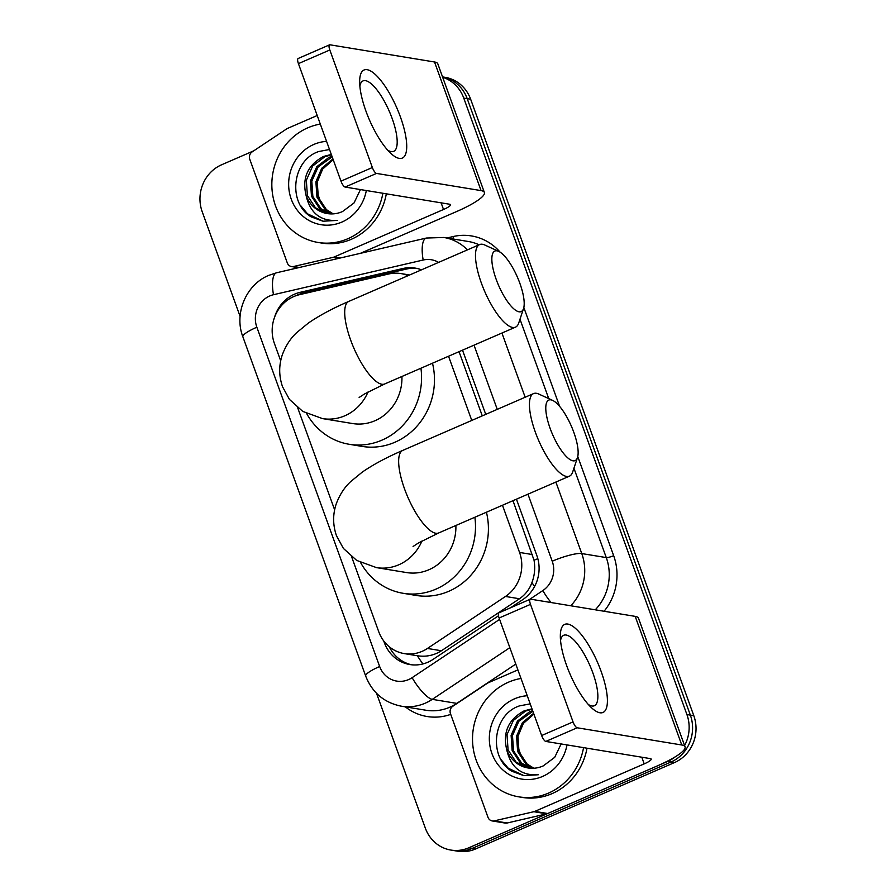 <?xml version="1.0" encoding="UTF-8"?>
<svg xmlns="http://www.w3.org/2000/svg" width="896" height="896" viewBox="0 0 896 896"><rect width="100%" height="100%" fill="white"/><g stroke="black" fill="none" stroke-linecap="round" stroke-linejoin="round"><path stroke-width="1.34" d="M408.117 275.643A36.008 33.555 -80.7 0 0 400.994 273.582A36.008 33.555 -80.7 0 0 388.741 273.986L299.387 294.706A36.008 33.555 -80.7 0 0 293.754 296.565A36.008 33.555 -80.7 0 0 274.4 343.459L280.683 360.819M422.946 663.947A36.008 9.867 -123.7 0 1 417.346 655.749L417.346 655.749C426.037 657.093 434.067 655.424 441.426 650.754L519.467 598.763C525.291 594.754 529.446 589.355 531.933 582.579C534.666 575.355 535.36 567.907 534.038 560.235L512.994 500.685M482.283 415.867L459.043 351.669M351.658 556.886L378.739 631.702A36.008 33.555 -80.7 0 0 404.286 653.598A36.008 33.555 -80.7 0 0 427.437 648.458L505.478 596.456A36.008 33.555 -80.7 0 0 519.557 552.44L502.477 505.254M471.778 420.437L448.538 356.238M297.718 407.87L334.634 509.835M675.226 756.84A36.008 33.555 99.3 0 1 667.576 761.454L468.787 847.795L472.226 848.366A36.008 33.555 99.3 0 1 454.339 850.629A36.008 33.555 99.3 0 0 472.226 848.366L671.014 762.014L472.226 848.366L475.664 848.926A36.008 33.555 99.3 0 1 457.778 851.2L450.901 850.069A36.008 33.555 99.3 0 1 425.354 828.173L376.533 693.302M442.669 77.258A36.008 33.555 99.3 0 1 463.758 98.09L686.918 714.56L690.357 715.12A36.008 33.555 99.3 0 1 671.014 762.014A36.008 33.555 99.3 0 0 690.357 715.12L467.208 98.661L690.357 715.12L693.806 715.691A36.008 33.555 99.3 0 1 674.453 762.586L475.664 848.926M442.546 76.91A36.008 33.555 99.3 0 1 467.208 98.661A36.008 33.555 99.3 0 0 442.546 76.91M442.534 76.899L445.099 77.325A36.008 33.555 99.3 0 1 470.646 99.221L693.806 715.691M421.501 269.83A36.008 33.555 -80.7 0 0 415.173 268.094A36.008 33.555 -80.7 0 0 402.92 268.498L300.16 292.32A36.008 33.555 -80.7 0 0 294.526 294.179A36.008 33.555 -80.7 0 0 274.478 317.52M295.982 295.691A36.008 33.555 99.3 0 1 297.965 294.75A36.008 33.555 99.3 0 1 303.598 292.891L406.37 269.069A36.008 33.555 99.3 0 1 416.886 268.419M240.094 316.389L202.194 211.702A36.008 33.555 99.3 0 1 221.547 164.808L253.781 150.808M468.787 847.795A36.008 33.555 99.3 0 1 450.901 850.069M686.918 714.56A36.008 33.555 99.3 0 1 684.589 745.562M383.734 640.954L384.35 642.645A36.008 33.555 -80.7 0 0 409.886 664.552A36.008 33.555 -80.7 0 0 433.037 659.4L498.478 615.798M510.496 607.802L522.782 599.614A36.008 33.555 -80.7 0 0 536.861 555.587L516.443 499.184M485.744 414.366L462.504 350.168M411.622 664.787A36.008 33.555 99.3 0 1 389.29 646.778M382.883 193.256A60.021 55.922 99.3 0 1 347.939 238.694A60.021 55.922 99.3 0 1 318.125 242.469A60.021 55.922 99.3 0 1 272.093 190.333A60.021 55.922 99.3 0 1 307.798 127.814A60.021 55.922 99.3 0 1 320.309 124.085M386.322 193.827A60.021 55.922 99.3 0 1 351.378 239.254A60.021 55.922 99.3 0 1 321.563 243.04L318.125 242.469M331.307 154.448L323.512 156.464C307.642 165.043 301.84 178.102 306.13 195.642A30.005 27.955 99.3 0 0 327.298 213.573A30.005 27.955 99.3 0 0 342.205 211.68A30.005 27.955 99.3 0 0 342.563 211.523L354.032 202.955L360.438 189.571M329.515 149.498L318.797 151.514C291.738 160.294 287.672 203.168 311.102 216.832L323.008 221.222L337.613 220.382C320.69 221.469 310.195 213.214 306.13 195.642M366.33 190.534A42.011 39.144 99.3 0 1 341.914 222.062A42.011 39.144 99.3 0 1 291.245 199.158A42.011 39.144 99.3 0 1 313.824 144.446A42.011 39.144 99.3 0 1 326.57 141.378M331.453 154.84L324.878 156.688L312.693 166.006L306.331 180.242L307.395 195.552L315.459 207.805L327.544 213.606M332.192 156.89L318.158 166.914L311.797 181.138L312.85 196.448L320.925 208.712L330.355 213.886M331.979 156.307L328.978 157.371L316.792 166.69L310.43 180.914L311.483 196.224L319.558 208.488L329.65 213.853M333.211 159.723L322.683 169.053L317.262 182.034L318.315 197.344L326.39 209.608L333.211 213.864M332.931 158.939L321.709 168.302L315.896 181.81L316.949 197.12L325.024 209.384L332.494 213.898M320.992 203.168L317.038 191.71M300.44 205.352L307.53 213.819L323.187 221.256M365.971 111.205A48.014 14.952 -113.5 0 1 359.654 81.155A48.014 14.952 -113.5 0 1 374.763 73.987A48.014 14.952 -113.5 0 1 400.389 116.861A48.014 14.952 -113.5 0 1 391.149 153.675A48.014 14.952 -113.5 0 1 365.971 111.205M387.666 150.125A38.416 11.962 66.5 0 0 393.658 151.368A38.416 11.962 66.5 0 0 392.123 118.395A38.416 11.962 66.5 0 0 363.048 80.898A38.416 11.962 66.5 0 0 359.867 86.117M339.046 258.294L333.178 257.331L293.597 266.504A6.003 5.589 -80.7 0 1 287.302 262.92L249.771 159.253A6.003 5.589 -80.7 0 1 252.112 151.917L286.686 128.878A6.003 5.589 -80.7 0 1 287.56 128.397L317.218 115.517M360.36 253.344L456.434 211.624A48.014 8.982 160.1 0 0 484.366 192.45A48.014 8.982 160.1 0 0 481.074 190.613L376.522 173.421L345.128 187.051L449.68 204.243A12.006 2.251 -19.9 0 1 450.509 204.702A12.006 2.251 -19.9 0 1 443.52 209.496L334.118 257.018L340.222 258.014M484.366 192.45L437.808 63.829A48.014 8.982 160.1 0 0 434.515 61.992L329.963 44.8A6.003 1.87 66.5 0 0 329.571 44.834A6.003 1.87 66.5 0 0 329.818 49.986L298.424 63.627A6.003 1.87 -113.5 0 1 298.189 58.475L329.571 44.834M345.128 187.051A6.003 1.87 -113.5 0 1 340.973 181.149L372.355 167.518L329.818 49.986M372.355 167.518A6.003 1.87 66.5 0 0 376.522 173.421M340.973 181.149L298.424 63.627M333.178 257.331A6.003 5.589 -80.7 0 0 334.118 257.018M583.565 747.634A60.021 55.922 99.3 0 1 548.621 793.061A60.021 55.922 99.3 0 1 518.806 796.846A60.021 55.922 99.3 0 1 472.774 744.71A60.021 55.922 99.3 0 1 508.48 682.192A60.021 55.922 99.3 0 1 520.99 678.462M587.003 748.205A60.021 55.922 99.3 0 1 552.059 793.632A60.021 55.922 99.3 0 1 522.245 797.418L518.806 796.846M531.989 708.826L524.194 710.842C508.323 719.421 502.522 732.48 506.811 750.019A30.005 27.955 99.3 0 0 527.979 767.95A30.005 27.955 99.3 0 0 542.886 766.058A30.005 27.955 99.3 0 0 543.245 765.901L554.714 757.333L561.12 743.949M530.197 703.875L519.478 705.891C492.419 714.672 488.354 757.546 511.784 771.198L523.69 775.6L538.294 774.76C521.371 775.835 510.877 767.592 506.811 750.019M567.011 744.912A42.011 39.144 99.3 0 1 542.595 776.44A42.011 39.144 99.3 0 1 491.926 753.536A42.011 39.144 99.3 0 1 514.506 698.824A42.011 39.144 99.3 0 1 527.251 695.755M532.123 709.218L525.56 711.066L513.374 720.384L507.013 734.619L508.077 749.918L516.141 762.182L528.226 767.984M532.874 711.267L518.84 721.291L512.478 735.515L513.531 750.826L521.606 763.09L531.037 768.264M532.661 710.685L529.659 711.738L517.474 721.056L511.112 735.291L512.165 750.602L520.24 762.854L530.331 768.219M533.893 714.101L523.365 723.43L517.944 736.411L518.997 751.722L527.072 763.986L533.893 768.242M533.613 713.317L522.39 722.68L516.578 736.187L517.63 751.498L525.706 763.762L533.176 768.275M521.674 757.546L517.72 746.088M501.122 759.73L508.211 768.197L523.869 775.634M496.194 279.373A33.006 10.282 66.5 0 0 511.728 306.824A33.006 10.282 66.5 0 0 523.533 308.582A33.006 10.282 66.5 0 0 519.848 283.27A33.006 10.282 66.5 0 0 498.68 251.373A33.006 10.282 66.5 0 0 496.194 279.373M523.533 308.582L518.717 323.042A45.013 14.011 -113.5 0 1 515.491 327.152A45.013 14.011 -113.5 0 1 481.421 283.214A45.013 14.011 -113.5 0 1 479.629 244.574A45.013 14.011 -113.5 0 1 484.826 245.034L498.68 251.373M359.139 397.466L364.526 393.949L384.709 383.958A45.013 14.011 66.5 0 1 350.638 340.021A45.013 14.011 66.5 0 1 348.846 301.381C332.886 308.246 319.402 315.47 308.37 323.064L296.778 332.562C290.539 338.285 285.712 345.722 282.296 354.872C278.768 365.389 278.846 376.018 282.542 386.758L289.453 399.414L302.758 411.41L322.504 418.6L352.632 423.55A45.013 41.944 -80.7 0 0 374.987 420.717A45.013 41.944 -80.7 0 0 401.923 376.477M420.93 368.222A66.024 61.51 99.3 0 1 382.01 440.115A66.024 61.51 99.3 0 1 349.216 444.282A66.024 61.51 99.3 0 1 306.667 413.571M432.488 363.205A66.024 61.51 99.3 0 1 394.912 442.243A66.024 61.51 99.3 0 1 362.13 446.41L349.216 444.282M550.133 428.389A33.006 10.282 66.5 0 0 565.667 455.84A33.006 10.282 66.5 0 0 577.472 457.598A33.006 10.282 66.5 0 0 573.798 432.286A33.006 10.282 66.5 0 0 552.63 400.389A33.006 10.282 66.5 0 0 550.133 428.389M577.472 457.598L572.656 472.058A45.013 14.011 -113.5 0 1 569.43 476.168A45.013 14.011 -113.5 0 1 535.371 432.23A45.013 14.011 -113.5 0 1 533.568 393.59A45.013 14.011 -113.5 0 1 538.765 394.05L552.63 400.389M413.078 546.482L418.466 542.965L438.648 532.974A45.013 14.011 66.5 0 1 404.589 489.037A45.013 14.011 66.5 0 1 402.786 450.397C386.837 457.262 373.341 464.486 362.309 472.08L350.717 481.578C344.49 487.301 339.662 494.738 336.235 503.888C332.707 514.405 332.786 525.034 336.493 535.774L343.403 548.43L356.709 560.426L376.454 567.616L406.571 572.566A45.013 41.944 -80.7 0 0 428.926 569.733A45.013 41.944 -80.7 0 0 455.874 525.493M474.869 517.238A66.024 61.51 99.3 0 1 435.949 589.131A66.024 61.51 99.3 0 1 403.155 593.298A66.024 61.51 99.3 0 1 360.606 562.587M486.427 512.221A66.024 61.51 99.3 0 1 448.862 591.259A66.024 61.51 99.3 0 1 416.069 595.426L403.155 593.298M566.653 665.582A48.014 14.952 -113.5 0 1 560.336 635.533A48.014 14.952 -113.5 0 1 575.445 628.365A48.014 14.952 -113.5 0 1 601.07 671.238A48.014 14.952 -113.5 0 1 591.83 708.053A48.014 14.952 -113.5 0 1 566.653 665.582M588.347 704.502A38.416 11.962 66.5 0 0 594.339 705.746A38.416 11.962 66.5 0 0 592.805 672.773A38.416 11.962 66.5 0 0 563.73 635.275A38.416 11.962 66.5 0 0 560.549 640.494M533.859 811.698A6.003 5.589 -80.7 0 0 534.8 811.395L547.714 813.512A6.003 5.589 99.3 0 1 546.773 813.826L533.859 811.698L494.278 820.882A6.003 5.589 -80.7 0 1 487.984 817.298L450.453 713.63A6.003 5.589 -80.7 0 1 452.794 706.283L487.368 683.256A6.003 5.589 -80.7 0 1 488.242 682.774L517.899 669.894M547.714 813.512L657.104 766.002A48.014 8.982 160.1 0 0 685.048 746.827A48.014 8.982 160.1 0 0 681.755 744.99L577.203 727.787L545.81 741.429L650.362 758.621A12.006 2.251 -19.9 0 1 651.19 759.08A12.006 2.251 -19.9 0 1 644.202 763.874L534.8 811.395M546.773 813.826L507.192 822.998A6.003 5.589 99.3 0 1 505.142 823.066L492.24 820.949M685.048 746.827L638.49 618.206A48.014 8.982 160.1 0 0 635.197 616.37L530.645 599.178A6.003 1.87 66.5 0 0 530.253 599.211A6.003 1.87 66.5 0 0 530.499 604.363L499.106 618.005A6.003 1.87 -113.5 0 1 498.87 612.853L530.253 599.211M545.81 741.429A6.003 1.87 -113.5 0 1 541.654 735.526L573.037 721.896L530.499 604.363M573.037 721.896A6.003 1.87 66.5 0 0 577.203 727.787M541.654 735.526L499.106 618.005M537.835 558.69A36.008 6.742 160.1 0 0 534.038 560.235M534.598 586.477A36.008 9.867 -123.7 0 1 531.933 582.579M391.63 648.525A36.008 6.742 160.1 0 0 390.522 649.074M532.493 554.568L519.557 552.44M519.467 598.763L505.478 596.456M441.426 650.754L427.437 648.458M470.646 99.221L463.758 98.09M674.453 762.586L667.576 761.454M438.614 262.394A24.002 22.366 -80.7 0 0 423.181 260.019L273.493 294.717A24.002 22.366 -80.7 0 0 269.741 295.96A24.002 22.366 -80.7 0 0 256.85 327.219L379.658 666.501A24.002 22.366 -80.7 0 0 408.61 679.582A24.002 22.366 -80.7 0 0 412.126 677.667L499.61 619.382M273.493 294.717A24.002 8.142 -103.1 0 1 276.685 272.742L268.789 275.352C245.952 284.682 233.901 313.656 242.872 336.806A24.002 4.491 -19.9 0 1 256.85 327.219M509.846 647.662L432.275 699.35A48.014 44.733 99.3 0 1 425.242 703.181A48.014 44.733 99.3 0 1 401.397 706.205L425.925 710.237A48.014 44.733 -80.7 0 0 449.77 707.213A48.014 44.733 -80.7 0 0 456.792 703.382L515.794 664.07M457.05 703.45A6.003 1.646 56.3 0 0 456.792 703.382L432.275 699.35A24.002 6.586 -123.7 0 1 412.126 677.667M446.947 237.989L453.118 236.555A54.018 50.322 99.3 0 1 500.147 252.19M523.824 307.507L559.619 406.37M577.774 456.523L613.659 555.677A54.018 50.322 99.3 0 1 604.083 611.251M450.722 714.37A54.018 50.322 99.3 0 1 405.328 706.854M479.114 244.798A48.014 44.733 -80.7 0 0 468.373 241.506L443.845 237.474A48.014 44.733 99.3 0 1 467.432 249.872M555.878 482.059L581.762 553.56L606.278 557.592L573.933 468.227M529.178 599.682L542.842 590.576A24.002 22.366 -80.7 0 0 552.227 561.232A24.002 4.491 -19.9 0 1 581.762 553.56A48.014 44.733 99.3 0 1 570.741 605.774M595.258 609.806A48.014 44.733 -80.7 0 0 606.278 557.592A6.003 1.12 160.1 0 0 613.659 555.677M501.928 333.043L525.168 397.242M548.733 398.608L519.994 319.211M552.227 561.232L527.957 494.189M497.258 409.371L474.018 345.173M453.376 239.042A6.003 2.038 76.9 0 0 453.118 236.555M551.085 602.538A24.002 6.586 -123.7 0 1 542.842 590.576M423.181 260.019A24.002 8.142 -103.1 0 1 426.362 238.045L276.685 272.742M242.872 336.806L365.691 676.088A24.002 4.491 -19.9 0 1 379.658 666.501M303.598 292.891L300.16 292.32M406.37 269.069L402.92 268.498M385.213 642.79L384.35 642.645M481.074 190.613L434.515 61.992M443.52 209.496L441.112 202.832M293.597 266.504L299.454 267.467M322.504 418.6A45.013 41.944 -80.7 0 0 344.87 415.766A45.013 41.944 -80.7 0 0 368.01 391.989M376.454 567.616A45.013 41.944 -80.7 0 0 398.81 564.782A45.013 41.944 -80.7 0 0 421.949 541.005M681.755 744.99L635.197 616.37M644.202 763.874L641.794 757.21M494.278 820.882L507.192 822.998M409.595 274.994L400.994 273.582M417.346 655.749L404.286 653.598M443.845 237.474L426.362 238.045M365.691 676.088C372.266 692.675 384.171 702.722 401.397 706.205M291.558 266.571L298.435 267.702M384.709 383.958L515.491 327.152M348.846 301.381L479.629 244.574M438.648 532.974L569.43 476.168M402.786 450.397L533.568 393.59"/></g></svg>

